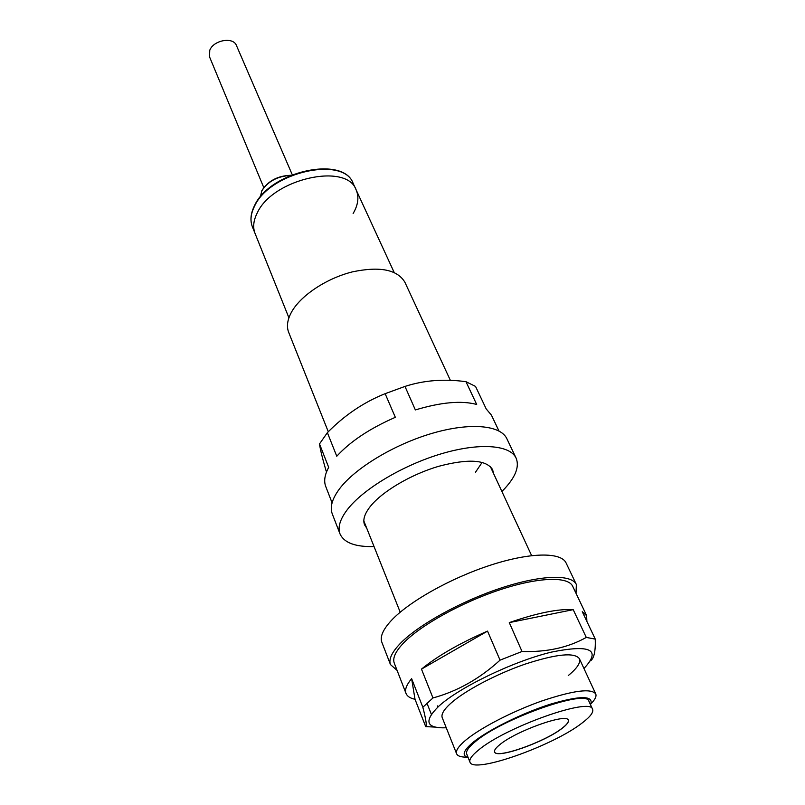 <?xml version="1.0" encoding="UTF-8"?>
<svg xmlns="http://www.w3.org/2000/svg" width="805" height="805" viewBox="0 0 805 805"><rect width="100%" height="100%" fill="white"/><g stroke="black" fill="none" stroke-linecap="round" stroke-linejoin="round"><path stroke-width="1.21" d="M353.123 213.506C358.185 204.883 359.201 197.024 356.162 189.93C346.925 162.218 272.684 178.73 257.268 212.892C253.414 220.52 252.679 227.372 255.064 233.47L288.915 317.804M562.313 728.183C545.126 741.958 496.202 759.286 494.612 751.961C494.018 750.371 495.729 747.956 499.754 744.695C516.075 730.87 567.334 712.707 568.29 720.223C568.934 721.964 566.941 724.621 562.313 728.183M568.27 720.183C568.863 721.934 566.871 724.57 562.282 728.102C545.136 741.838 496.373 759.145 494.592 751.92M592.601 709.306L588.958 701.376C587.559 688.456 501.102 718.925 474.729 742.16C468.399 747.453 465.733 751.407 466.719 754.023L469.969 762.114C472.988 774.219 553.176 745.792 582.186 722.94C590.226 716.842 593.698 712.294 592.601 709.306C591.353 696.657 504.675 727.388 478.09 750.421C471.72 755.664 469.013 759.558 469.969 762.114M353.164 183.439L356.162 189.93C346.925 162.218 272.684 178.73 257.268 212.892C253.414 220.52 252.679 227.372 255.064 233.47L252.398 226.829C249.942 220.52 250.637 213.476 254.481 205.718C269.806 171.294 343.514 155.083 353.164 183.439C343.866 155.596 269.826 171.948 254.541 206.181C250.717 213.828 250.003 220.701 252.398 226.829M450.367 380.342L404.905 282.273C397.378 269.574 379.88 266.113 352.419 271.869C327.031 278.188 301.654 294.851 292.074 311.122C287.435 319.142 286.298 326.216 288.673 332.334L328.289 431.752M591.071 703.671C595.157 699.485 596.706 696.224 595.72 693.88C591.122 688.104 573.069 690.499 541.564 701.064C512.141 711.459 480.001 728.143 465.521 740.328C458.468 746.316 455.499 750.803 456.616 753.782C457.643 756.116 461.084 757.233 466.93 757.133M590.518 704.767C594.231 695.5 580.958 695.279 550.69 704.093C522.173 713.089 487.438 730.346 472.646 742.703C463.157 750.824 461.647 755.744 468.108 757.485M263.768 187.575L209.531 56.843L209.763 50.282C213.506 40.039 233.349 36.567 236.459 45.533L292.245 174.695M446.262 727.79C426.036 728.455 423.531 721.28 438.745 706.257C459.051 687.52 512.705 661.559 551.073 652.181C590.669 644.161 601.627 649.605 583.957 668.492M590.548 660.865C594.08 658.299 595.66 651.054 595.267 639.11L586.282 637.419C568.179 647.602 546.766 652.281 522.032 651.487L500.046 660.15C479.689 678.736 457.331 691.344 432.959 697.955L422.846 707.273C426.026 719.61 426.982 726.06 425.704 726.623L435.082 727.096M568.25 675.566C577.175 668.251 580.888 662.616 579.389 658.661C574.488 652.171 556.446 653.972 525.263 664.075C496.172 674.077 464.636 690.811 450.619 703.449C443.786 709.658 440.999 714.417 442.247 717.718L456.616 753.782M586.885 621.44L586.644 615.674L572.697 586.292C568.199 576.219 538.646 577.004 500.167 589.713C461.748 602.361 420.854 625.093 403.677 642.873C395.527 651.396 392.387 658.148 394.269 663.129L406.032 693.457C407.199 696.325 410.198 698.267 415.018 699.273L425.704 726.623M500.046 660.15L487.528 631.11C459.544 643.286 437.528 655.954 421.478 669.116L432.959 697.955M586.282 637.419L573.21 609.657C558.278 608.711 536.975 613.028 509.283 622.607L522.032 651.487M586.644 615.674L582.277 611.709L595.267 639.11M426.942 703.137L431.369 714.347M422.846 707.273L411.627 678.675C406.475 684.834 404.613 689.764 406.032 693.457M487.528 631.11L421.478 669.116M573.21 609.657L509.283 622.607M411.627 678.675L415.018 699.273M397.076 670.384L390.465 664.578L381.862 642.289C379.819 636.876 382.918 629.671 391.17 620.675C408.608 601.808 450.72 578.05 490.517 565.16C530.364 552.19 561.155 551.989 566.086 562.957L576.36 584.521L576.028 593.315M390.465 664.578C388.523 659.406 391.753 652.412 400.176 643.587C417.986 625.072 460.631 601.325 500.73 588.123C540.88 574.84 571.671 574.046 576.36 584.521M366.667 528.06L364.544 524.8C362.653 519.879 364.574 513.761 370.3 506.446C382.103 491.553 410.802 474.537 438.393 466.387C468.097 458.518 486.17 459.605 492.61 469.637L493.525 473.431M374.033 546.545C355.458 547.048 344.117 542.842 340.012 533.926C337.547 527.386 340.012 519.245 347.428 509.495C363.125 489.078 402.752 465.27 441.06 453.869C479.418 442.388 510.068 444.873 516.096 458.095C519.537 466.377 515.774 476.51 504.805 488.464L501.887 491.483M340.012 533.926L332.284 513.922C329.738 507.19 332.103 498.889 339.368 489.017C354.764 468.329 393.927 444.531 431.963 433.392C470.04 422.182 500.66 425.131 506.868 438.735L516.096 458.095M332.083 502.823L325.743 486.492C323.691 481.149 324.677 474.769 328.692 467.363L319.494 443.927C320.239 449.361 322.453 458.397 326.136 471.056M319.494 443.927L327.383 432.657L336.772 456.244C350.316 441.432 369.837 428.451 395.336 417.312L385.142 393.675L404.975 386.42L415.36 409.936C441.07 402.208 461.507 400.377 476.681 404.452L465.974 381.691L475.544 386.42L486.21 408.94L491.432 415.139L498.949 430.957M475.524 472.203L482.165 462.342M385.142 393.675C363.709 402.269 344.449 415.269 327.383 432.657M465.974 381.691C444.219 378.712 423.883 380.292 404.975 386.42M290.434 175.44C277.514 176.204 267.974 181.326 261.826 190.825L260.327 196.963M290.796 175.289C277.755 175.772 268.095 180.883 261.836 190.634L260.448 196.812M356.162 189.93L394.178 272.472M490.295 466.467L531.622 555.611M579.389 658.661L595.72 693.88M363.83 520.926L400.206 612.202M437.538 705.894L437.97 706.971L437.538 705.894"/></g></svg>
